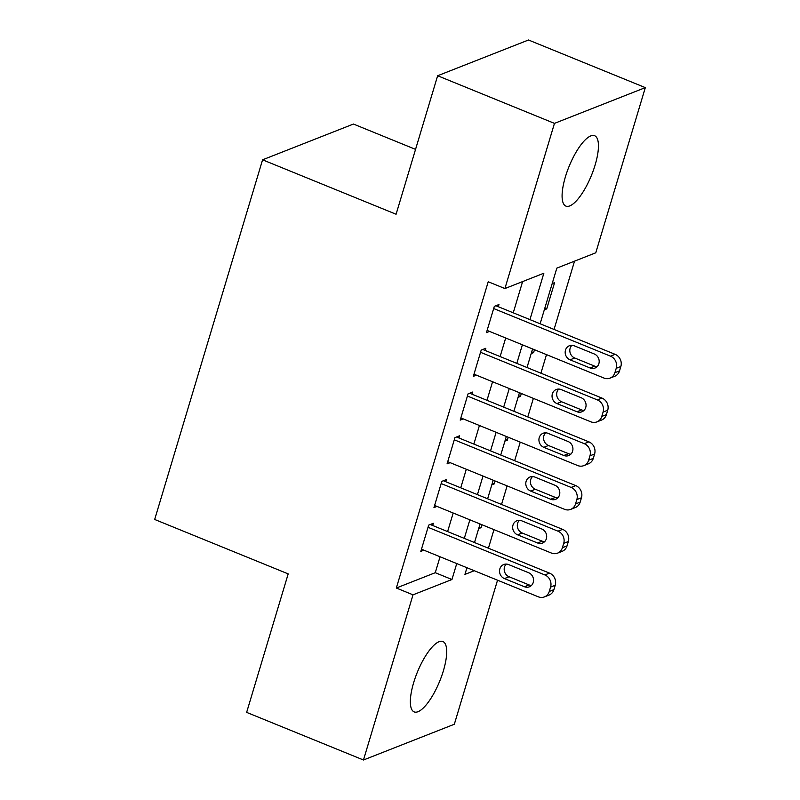 <?xml version="1.0" encoding="UTF-8"?>
<svg xmlns="http://www.w3.org/2000/svg" width="800" height="800" viewBox="0 0 800 800"><rect width="100%" height="100%" fill="white"/><g stroke="black" fill="none" stroke-linecap="round" stroke-linejoin="round"><path stroke-width="1.2" d="M413.69 682.55A38.01 12.05 -67.8 0 1 442.87 641.52A38.01 12.05 -67.8 0 1 443.36 670.87A38.01 12.05 -67.8 0 1 414.17 711.9A38.01 12.05 -67.8 0 1 413.69 682.55M565.43 176.75A38.01 12.05 -67.8 0 1 594.62 135.72A38.01 12.05 -67.8 0 1 595.1 165.08A38.01 12.05 -67.8 0 1 565.92 206.11A38.01 12.05 -67.8 0 1 565.43 176.75M488.41 548.21L493.98 529.64M501.54 504.46L507.11 485.89M514.66 460.7L520.24 442.13M527.79 416.95L533.36 398.38M540.92 373.19L546.49 354.63M554.05 329.44L574.53 261.15M497.54 580.2L454.33 724.25L363.47 760L413.02 594.83L451.96 579.51L456.74 563.57M415.55 149.37L353.44 124.05L262.58 159.81L154.68 519.47L288.19 573.89L246.64 712.38L363.47 760M262.58 159.81L396.09 214.24L437.64 75.75L528.5 40L645.32 87.62L595.77 252.8L556.83 268.12L540.13 323.77M495.09 480.99L494.21 483.91L491.81 484.86M521.34 393.48L520.46 396.4L518.06 397.35M544.83 308.12L546.72 308.89L554.59 282.64L552.19 283.59M546.72 308.89L544.31 309.84M534.47 349.73L533.59 352.65L531.19 353.59M508.21 437.23L507.34 440.16L504.93 441.1M481.96 524.74L481.08 527.66L478.68 528.61M437.64 75.75L554.46 123.38L645.32 87.62M529.93 319.61L543.85 273.23L504.91 288.55L488.22 281.75L396.33 588.02L413.02 594.83M504.91 288.55L554.46 123.38M466.94 567.73L464.94 574.4L474.29 570.72M532.58 348.95L527.01 367.52M519.45 392.71L513.88 411.28M506.32 436.46L500.75 455.03M493.2 480.22L487.63 498.78M480.07 523.97L474.5 542.54M464.3 538.38L469.87 519.81M477.43 494.63L483 476.06M490.55 450.87L496.12 432.3M503.68 407.12L509.25 388.55M516.81 363.36L522.38 344.8M396.33 588.02L435.27 572.7L440.05 556.76M447.61 531.58L453.18 513.01M460.74 487.82L466.31 469.26M473.86 444.07L479.43 425.5M486.99 400.32L492.56 381.75M500.12 356.56L505.69 337.99M513.24 312.81L522.61 281.58M435.27 572.7L451.96 579.51M432.67 525.49L433.33 523.3L428.69 525.12L420.82 551.38L423.88 550.17M445.8 481.73L446.46 479.55L441.82 481.37L433.95 507.62L437.01 506.42M458.93 437.98L459.58 435.79L454.95 437.62L447.07 463.87L450.14 462.66M472.05 394.23L472.71 392.04L468.08 393.86L460.2 420.12L463.26 418.91M485.18 350.47L485.84 348.28L481.2 350.11L473.33 376.36L476.39 375.16M498.31 306.72L498.96 304.53L494.33 306.35L486.45 332.61L489.52 331.4M531.7 351.88L533.59 352.65M518.57 395.63L520.46 396.4M505.45 439.38L507.34 440.16M492.32 483.14L494.21 483.91M479.19 526.89L481.08 527.66M493.67 308.54L610.5 356.17A9.5 8.63 -111.5 0 1 616.22 368.32L614.9 372.69A9.5 8.63 -111.5 0 1 610.04 378.13A9.5 8.63 -111.5 0 1 603.93 378.04L487.11 330.42M610.04 378.13L614.67 376.31A9.5 8.63 68.5 0 0 619.54 370.87L620.85 366.5A9.5 8.63 68.5 0 0 615.13 354.34L495.9 305.74M594.29 353.98A7.6 6.9 68.5 0 1 599.18 361.09A7.6 6.9 68.5 0 1 594.98 368.06A7.6 6.9 68.5 0 1 590.09 367.98L570.07 359.82A7.6 6.9 68.5 0 1 565.18 352.71A7.6 6.9 68.5 0 1 569.38 345.74A7.6 6.9 68.5 0 1 574.27 345.82L594.29 353.98M597.11 366.67A7.6 6.9 68.5 0 1 594.73 366.16L574.7 357.99A7.6 6.9 68.5 0 1 571.89 345.31M480.55 352.3L597.37 399.92A9.5 8.63 -111.5 0 1 603.09 412.07L601.78 416.45A9.5 8.63 -111.5 0 1 596.91 421.89A9.5 8.63 -111.5 0 1 590.81 421.8L473.98 374.17M596.91 421.89L601.55 420.06A9.5 8.63 68.5 0 0 606.41 414.62L607.72 410.25A9.5 8.63 68.5 0 0 602.01 398.1L482.77 349.49M581.17 397.74A7.6 6.9 68.5 0 1 586.06 404.84A7.6 6.9 68.5 0 1 581.85 411.81A7.6 6.9 68.5 0 1 576.97 411.74L556.94 403.57A7.6 6.9 68.5 0 1 552.05 396.47A7.6 6.9 68.5 0 1 556.26 389.5A7.6 6.9 68.5 0 1 561.14 389.57L581.17 397.74M583.98 410.42A7.6 6.9 68.5 0 1 581.6 409.91L561.58 401.75A7.6 6.9 68.5 0 1 558.76 389.06M467.42 396.05L584.24 443.67A9.5 8.63 -111.5 0 1 589.96 455.83L588.65 460.2A9.5 8.63 -111.5 0 1 583.78 465.64A9.5 8.63 -111.5 0 1 577.68 465.55L460.86 417.93M583.78 465.64L588.42 463.82A9.5 8.63 68.5 0 0 593.29 458.38L594.6 454A9.5 8.63 68.5 0 0 588.88 441.85L469.65 393.24M568.04 441.49A7.6 6.9 68.5 0 1 572.93 448.59A7.6 6.9 68.5 0 1 568.72 455.56A7.6 6.9 68.5 0 1 563.84 455.49L543.81 447.33A7.6 6.9 68.5 0 1 538.93 440.22A7.6 6.9 68.5 0 1 543.13 433.25A7.6 6.9 68.5 0 1 548.01 433.33L568.04 441.49M570.85 454.17A7.6 6.9 68.5 0 1 568.48 453.67L548.45 445.5A7.6 6.9 68.5 0 1 545.64 432.82M454.29 439.8L571.12 487.43A9.5 8.63 -111.5 0 1 576.84 499.58L575.52 503.96A9.5 8.63 -111.5 0 1 570.66 509.4A9.5 8.63 -111.5 0 1 564.55 509.31L447.73 461.68M570.66 509.4L575.29 507.57A9.5 8.63 68.5 0 0 580.16 502.13L581.47 497.76A9.5 8.63 68.5 0 0 575.75 485.6L456.52 437M554.91 485.24A7.6 6.9 68.5 0 1 559.8 492.35A7.6 6.9 68.5 0 1 555.6 499.32A7.6 6.9 68.5 0 1 550.71 499.25L530.69 491.08A7.6 6.9 68.5 0 1 525.8 483.98A7.6 6.9 68.5 0 1 530 477.01A7.6 6.9 68.5 0 1 534.89 477.08L554.91 485.24M557.73 497.93A7.6 6.9 68.5 0 1 555.35 497.42L535.32 489.26A7.6 6.9 68.5 0 1 532.51 476.57M441.17 483.56L557.99 531.18A9.5 8.63 -111.5 0 1 563.71 543.34L562.4 547.71A9.5 8.63 -111.5 0 1 557.53 553.15A9.5 8.63 -111.5 0 1 551.43 553.06L434.6 505.44M557.53 553.15L562.17 551.33A9.5 8.63 68.5 0 0 567.03 545.89L568.34 541.51A9.5 8.63 68.5 0 0 562.62 529.36L443.39 480.75M541.79 529A7.6 6.9 68.5 0 1 546.68 536.1A7.6 6.9 68.5 0 1 542.47 543.07A7.6 6.9 68.5 0 1 537.59 543L517.56 534.83A7.6 6.9 68.5 0 1 512.67 527.73A7.6 6.9 68.5 0 1 516.88 520.76A7.6 6.9 68.5 0 1 521.76 520.83L541.79 529M544.6 541.68A7.6 6.9 68.5 0 1 542.22 541.17L522.2 533.01A7.6 6.9 68.5 0 1 519.38 520.33M428.04 527.31L544.86 574.94A9.5 8.63 -111.5 0 1 550.58 587.09L549.27 591.47A9.5 8.63 -111.5 0 1 544.4 596.91A9.5 8.63 -111.5 0 1 538.3 596.81L421.47 549.19M544.4 596.91L549.04 595.08A9.5 8.63 68.5 0 0 553.9 589.64L555.22 585.27A9.5 8.63 68.5 0 0 549.5 573.11L430.27 524.51M528.66 572.75A7.6 6.9 68.5 0 1 533.55 579.86A7.6 6.9 68.5 0 1 529.34 586.83A7.6 6.9 68.5 0 1 524.46 586.75L504.43 578.59A7.6 6.9 68.5 0 1 499.54 571.48A7.6 6.9 68.5 0 1 503.75 564.52A7.6 6.9 68.5 0 1 508.63 564.59L528.66 572.75M531.47 585.44A7.6 6.9 68.5 0 1 529.1 584.93L509.07 576.76A7.6 6.9 68.5 0 1 506.26 564.08M615.13 354.34L610.5 356.17M620.85 366.5L616.22 368.32M619.54 370.87L614.9 372.69M590.09 367.98L594.73 366.16M570.07 359.82L574.7 357.99M602.01 398.1L597.37 399.92M607.72 410.25L603.09 412.07M606.41 414.62L601.78 416.45M576.97 411.74L581.6 409.91M556.94 403.57L561.58 401.75M588.88 441.85L584.24 443.67M594.6 454L589.96 455.83M593.29 458.38L588.65 460.2M563.84 455.49L568.48 453.67M543.81 447.33L548.45 445.5M575.75 485.6L571.12 487.43M581.47 497.76L576.84 499.58M580.16 502.13L575.52 503.96M550.71 499.25L555.35 497.42M530.69 491.08L535.32 489.26M562.62 529.36L557.99 531.18M568.34 541.51L563.71 543.34M567.03 545.89L562.4 547.71M537.59 543L542.22 541.17M517.56 534.83L522.2 533.01M549.5 573.11L544.86 574.94M555.22 585.27L550.58 587.09M553.9 589.64L549.27 591.47M524.46 586.75L529.1 584.93M504.43 578.59L509.07 576.76"/></g></svg>
